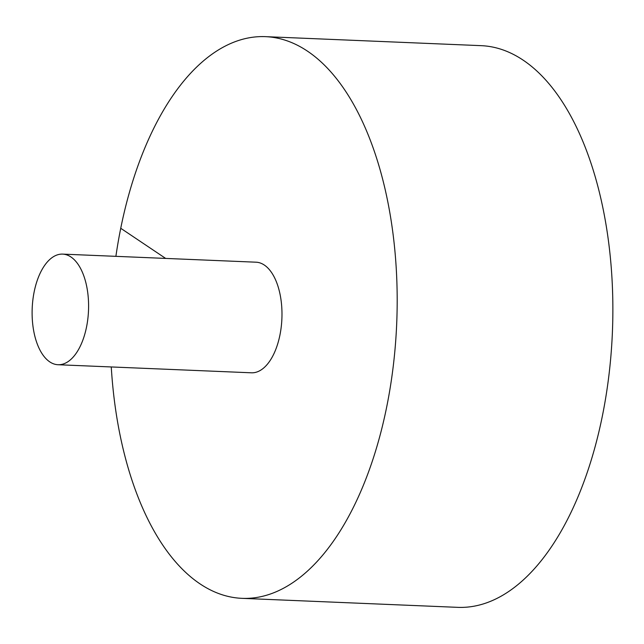 <?xml version="1.0" encoding="UTF-8"?>
<svg xmlns="http://www.w3.org/2000/svg" width="644" height="644" viewBox="0 0 644 644"><rect width="100%" height="100%" fill="white"/><g stroke="black" fill="none" stroke-linecap="round" stroke-linejoin="round"><path stroke-width="0.97" d="M111.267 366.951A281.09 143.089 -87.6 0 0 242.015 598.34L457.699 607.348A281.09 143.089 -87.6 0 0 608.999 374.639A281.09 143.089 -87.6 0 0 523.137 60.142A281.09 143.089 -87.6 0 0 481.157 45.66L265.465 36.652A281.09 143.089 -87.6 0 0 115.888 256.344M242.015 598.34A281.09 143.089 -87.6 0 0 393.315 365.639A281.09 143.089 -87.6 0 0 307.446 51.134A281.09 143.089 -87.6 0 0 265.465 36.652M58.041 364.729L251.434 372.804A55.352 28.175 -87.6 0 0 279.931 335.065A55.352 28.175 -87.6 0 0 264.314 265.046A55.352 28.175 -87.6 0 0 256.046 262.197L62.661 254.114A55.352 28.175 -87.6 0 0 32.2 308.251A55.352 28.175 -87.6 0 0 58.041 364.729A55.352 28.175 -87.6 0 0 87.834 318.901A55.352 28.175 -87.6 0 0 70.929 256.972A55.352 28.175 -87.6 0 0 62.661 254.114M120.734 228.282L165.661 258.421"/></g></svg>
